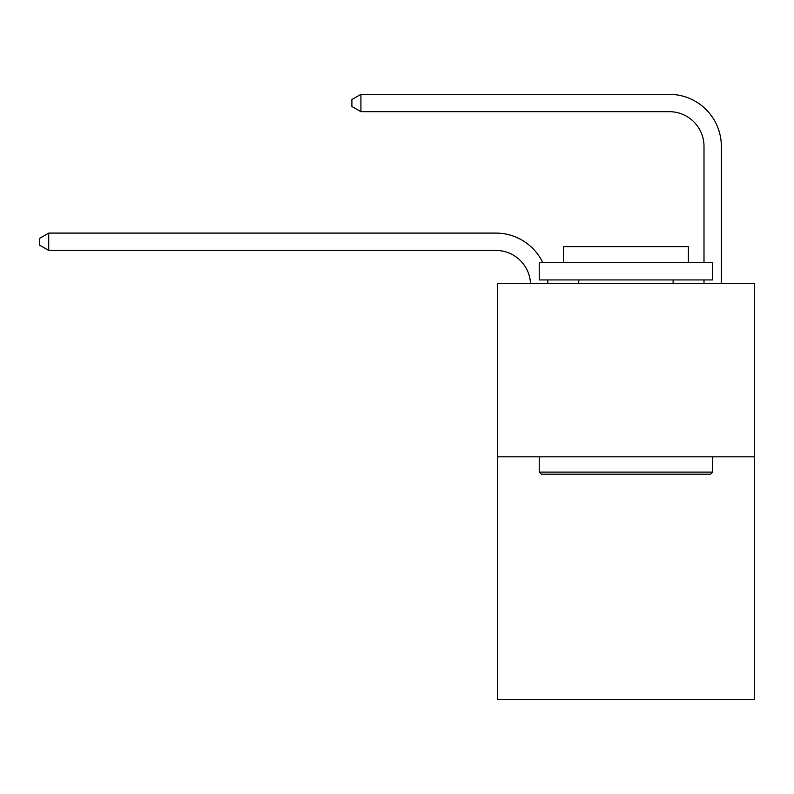<?xml version="1.0" encoding="UTF-8"?>
<svg xmlns="http://www.w3.org/2000/svg" width="794" height="794" viewBox="0 0 794 794"><rect width="100%" height="100%" fill="white"/><g stroke="black" fill="none" stroke-linecap="round" stroke-linejoin="round"><path stroke-width="1.19" d="M754.3 456.838L754.3 699.663L497.6 699.663L497.6 283.389L754.3 283.389L754.3 456.838L497.6 456.838M495.863 250.438A34.688 34.688 0 0 1 530.511 283.389A34.688 34.688 0 0 0 495.863 250.438A34.688 34.688 0 0 1 530.511 283.389A34.688 34.688 0 0 0 495.863 250.438A34.688 34.688 0 0 1 530.511 283.389A34.688 34.688 0 0 0 495.863 250.438A34.688 34.688 0 0 1 530.511 283.389A34.688 34.688 0 0 0 495.863 250.438A34.688 34.688 0 0 1 530.511 283.389A34.688 34.688 0 0 0 495.863 250.438A34.688 34.688 0 0 1 530.511 283.389A34.688 34.688 0 0 0 495.863 250.438A34.688 34.688 0 0 1 530.511 283.389A34.688 34.688 0 0 0 495.863 250.438A34.688 34.688 0 0 1 530.511 283.389A34.688 34.688 0 0 0 495.863 250.438A34.688 34.688 0 0 1 530.511 283.389A34.688 34.688 0 0 0 495.863 250.438A34.688 34.688 0 0 1 530.511 283.389A34.688 34.688 0 0 0 495.863 250.438A34.688 34.688 0 0 1 530.511 283.389A34.688 34.688 0 0 0 495.863 250.438A34.688 34.688 0 0 1 530.511 283.389A34.688 34.688 0 0 0 495.863 250.438A34.688 34.688 0 0 1 530.511 283.389A34.688 34.688 0 0 0 495.863 250.438A34.688 34.688 0 0 1 530.511 283.389A34.688 34.688 -155 0 0 495.863 250.438L48.722 250.438L39.7 245.237L39.7 238.299L48.722 233.089L495.863 233.089A52.037 52.037 0 0 1 542.759 262.576M704 262.576L704 146.374A34.688 34.688 -174 0 0 669.312 111.676L360.923 111.676L351.901 106.475L351.901 99.538L360.923 94.337L669.312 94.337A52.037 52.037 11.2 0 1 721.349 146.374L721.349 283.389M48.722 250.438L48.722 233.089L495.863 233.089M704 146.374A34.688 34.688 -168.8 0 0 669.312 111.676A34.688 34.688 -168.8 0 1 704 146.374A34.688 34.688 -168.8 0 0 669.312 111.676A34.688 34.688 -168.8 0 1 704 146.374A34.688 34.688 -168.8 0 0 669.312 111.676A34.688 34.688 -168.8 0 1 704 146.374A34.688 34.688 -168.8 0 0 669.312 111.676A34.688 34.688 -168.8 0 1 704 146.374A34.688 34.688 -168.8 0 0 669.312 111.676A34.688 34.688 -168.8 0 1 704 146.374A34.688 34.688 -168.8 0 0 669.312 111.676A34.688 34.688 -168.8 0 1 704 146.374A34.688 34.688 -168.8 0 0 669.312 111.676A34.688 34.688 -168.8 0 1 704 146.374A34.688 34.688 -168.8 0 0 669.312 111.676A34.688 34.688 -168.8 0 1 704 146.374A34.688 34.688 -168.8 0 0 669.312 111.676A34.688 34.688 -168.8 0 1 704 146.374A34.688 34.688 -168.8 0 0 669.312 111.676A34.688 34.688 -168.8 0 1 704 146.374A34.688 34.688 -168.8 0 0 669.312 111.676A34.688 34.688 -168.8 0 1 704 146.374A34.688 34.688 -168.8 0 0 669.312 111.676A34.688 34.688 -168.8 0 1 704 146.374A34.688 34.688 -168.8 0 0 669.312 111.676A34.688 34.688 -168.8 0 1 704 146.374A34.688 34.688 -168.8 0 0 669.312 111.676M360.923 111.676L360.923 94.337L669.312 94.337M541.309 474.187L539.225 472.102L712.675 472.102L710.59 474.187L541.309 474.187M712.675 262.576L712.675 279.925L539.225 279.925L539.225 262.576L712.675 262.576M563.512 262.576L563.512 246.626L688.388 246.626L688.388 262.576M712.675 456.838L712.675 472.102M539.225 456.838L539.225 472.102M673.123 279.925L673.123 283.389M578.776 279.925L578.776 283.389M547.642 279.925A52.037 52.037 0 0 1 547.87 283.389M704 283.389L704 279.925"/></g></svg>
